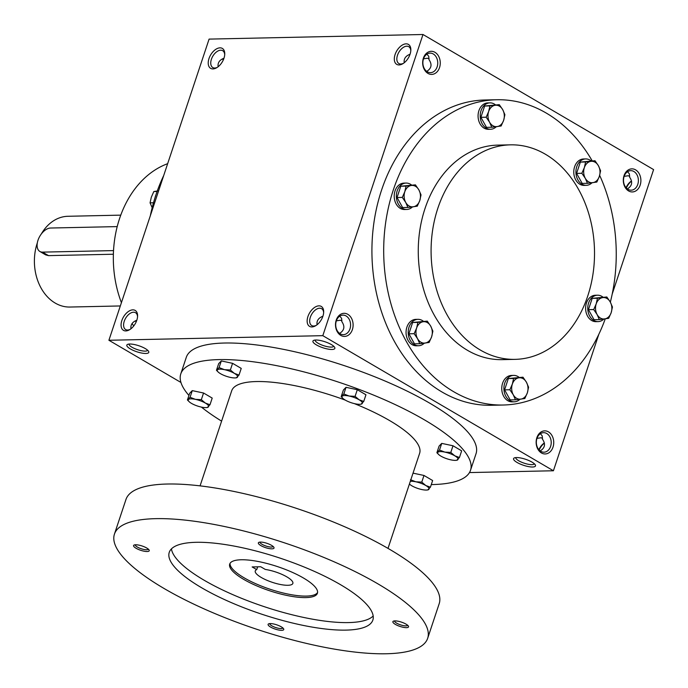 <?xml version="1.0" encoding="UTF-8"?>
<svg xmlns="http://www.w3.org/2000/svg" width="688" height="688" viewBox="0 0 688 688"><rect width="100%" height="100%" fill="white"/><g stroke="black" fill="none" stroke-linecap="round" stroke-linejoin="round"><path stroke-width="1.03" d="M540.2 450.932C545.016 447.922 545.765 443.992 542.436 439.133L542.247 435.908L540.381 433.689M540.82 451.345A9.77 7.439 -91.2 0 1 536.477 440.466A9.77 7.439 -91.2 0 1 543.572 432.666A9.77 7.439 -91.2 0 1 551.217 442.272A9.77 7.439 -91.2 0 1 543.993 452.197A9.77 7.439 -91.2 0 1 540.82 451.345M541.43 452.945A11.55 8.798 -91.2 0 1 539.702 433.044A11.55 8.798 -91.2 0 1 553.685 441.232A11.55 8.798 -91.2 0 1 541.43 452.945M627.981 189.338A9.77 7.439 -91.2 0 1 623.638 178.459A9.77 7.439 -91.2 0 1 630.733 170.658A9.77 7.439 -91.2 0 1 638.378 180.265A9.77 7.439 -91.2 0 1 631.154 190.189A9.77 7.439 -91.2 0 1 627.981 189.338M628.591 190.937A11.55 8.798 -91.2 0 1 626.863 171.037A11.55 8.798 -91.2 0 1 640.838 179.224A11.55 8.798 -91.2 0 1 628.591 190.937M135.149 320.943A9.77 7.439 -91.2 0 1 136.181 321.855M222.31 58.936A9.77 7.439 -91.2 0 1 223.342 59.847M317.065 324.753C316.497 320.789 318.449 317.951 322.904 316.239M340.19 333.8A9.77 7.439 -91.2 0 1 335.847 322.93A9.77 7.439 -91.2 0 1 342.942 315.13A9.77 7.439 -91.2 0 1 350.588 324.736A9.77 7.439 -91.2 0 1 343.364 334.66A9.77 7.439 -91.2 0 1 340.19 333.8M340.801 335.409A11.55 8.798 -91.2 0 1 339.072 315.5A11.55 8.798 -91.2 0 1 353.056 323.695A11.55 8.798 -91.2 0 1 340.801 335.409M404.226 62.746C403.658 58.781 405.602 55.943 410.057 54.232M427.343 71.793A9.77 7.439 -91.2 0 1 423.008 60.922A9.77 7.439 -91.2 0 1 430.103 53.122A9.77 7.439 -91.2 0 1 437.749 62.728A9.77 7.439 -91.2 0 1 430.525 72.653A9.77 7.439 -91.2 0 1 427.343 71.793M427.962 73.401A11.55 8.798 -91.2 0 1 426.233 53.492A11.55 8.798 -91.2 0 1 440.208 61.688A11.55 8.798 -91.2 0 1 427.962 73.401M626.329 188.013A11.55 6.777 120.4 0 1 631.532 181.116M626.054 187.712A9.77 5.736 120.4 0 1 631.507 180.987M624.136 176.36L627.981 175.784L629.709 176.154M627.542 171.682L629.4 173.901L629.589 177.126C632.926 181.985 632.177 185.915 627.361 188.925M539.168 450.021A11.55 6.777 120.4 0 1 544.38 443.124M538.893 449.72A9.77 5.736 120.4 0 1 544.354 442.995M536.984 438.368L540.828 437.792L542.557 438.161M426.723 71.389C431.548 68.379 432.296 64.448 428.959 59.589L428.77 56.364L426.913 54.146M339.571 333.396C344.387 330.386 345.135 326.456 341.807 321.597L341.618 318.372L339.752 316.153M223.97 58.231C219.515 59.951 217.571 62.789 218.13 66.753M136.809 320.238C132.354 321.958 130.41 324.796 130.978 328.761M503.255 405.017L491.49 405.275A152.676 116.263 -91.2 0 1 441.868 391.919A152.676 116.263 -91.2 0 1 374.031 221.906A152.676 116.263 -91.2 0 1 484.92 99.992L496.684 99.743A152.676 116.263 88.8 0 0 383.732 254.878A152.676 116.263 88.8 0 0 503.255 405.017A152.676 116.263 88.8 0 0 605.242 318.862M612.217 294.008L653.6 169.601L422.991 34.503L209.092 39.104L108.91 340.268L180.953 382.468M469.465 472.57L553.419 470.764L322.81 335.667L422.991 34.503M553.419 470.764L598.784 334.402M212.979 68.92A11.55 6.777 -59.6 0 0 216.703 67.734A11.55 6.777 -59.6 0 0 224.752 53.999A11.55 6.777 -59.6 0 0 217.821 48.289A11.55 6.777 -59.6 0 0 208.584 59.994A11.55 6.777 -59.6 0 0 212.979 68.92M406.083 43.843A11.55 6.777 120.4 0 1 410.839 50A11.55 6.777 120.4 0 1 402.798 63.735A11.55 6.777 120.4 0 1 394.482 56.958A11.55 6.777 120.4 0 1 406.083 43.843M125.818 330.928A11.55 6.777 -59.6 0 0 129.542 329.741A11.55 6.777 -59.6 0 0 137.591 316.007A11.55 6.777 -59.6 0 0 130.66 310.297A11.55 6.777 -59.6 0 0 121.432 322.001A11.55 6.777 -59.6 0 0 125.818 330.928M318.922 305.85A11.55 6.777 120.4 0 1 323.678 312.008A11.55 6.777 120.4 0 1 315.637 325.742A11.55 6.777 120.4 0 1 307.321 318.965A11.55 6.777 120.4 0 1 318.922 305.85M322.81 335.667L108.91 340.268M532.013 462.121A11.55 3.173 -161.6 0 0 514.306 457.924A11.55 3.173 -161.6 0 0 523.525 465.294A11.55 3.173 -161.6 0 0 535.316 464.916A11.55 3.173 -161.6 0 0 532.013 462.121M130.316 348.911A11.55 3.173 18.4 0 1 127.581 344.396A11.55 3.173 18.4 0 1 138.804 345.737A11.55 3.173 18.4 0 1 148.599 351.379A11.55 3.173 18.4 0 1 143.19 353.297A11.55 3.173 18.4 0 1 130.316 348.911M331.384 344.585A11.55 3.173 -161.6 0 0 313.676 340.388A11.55 3.173 -161.6 0 0 322.896 347.758A11.55 3.173 -161.6 0 0 334.686 347.38A11.55 3.173 -161.6 0 0 331.384 344.585M592.162 160.777A152.676 116.263 88.8 0 0 546.306 113.099A152.676 116.263 88.8 0 0 496.684 99.743M610.342 302.144A152.676 116.263 88.8 0 0 599.661 175.354M510.496 144.841L497.665 145.125A107.285 81.7 88.8 0 0 418.287 254.139A107.285 81.7 88.8 0 0 502.274 359.643L515.114 359.36A107.285 81.7 88.8 0 0 593.039 273.695A107.285 81.7 88.8 0 0 545.36 154.224A107.285 81.7 88.8 0 0 510.496 144.841A107.285 81.7 88.8 0 0 431.118 253.863A107.285 81.7 88.8 0 0 515.114 359.36M167.648 163.684A99.029 75.413 88.8 0 0 121.415 302.668M132.07 323.532A99.029 75.413 88.8 0 0 133.73 325.957M163.735 175.466A152.676 116.263 88.8 0 0 150.294 215.869M316.265 325.338A9.77 5.736 120.4 0 1 311.733 325.544A9.77 5.736 120.4 0 1 310.942 315.715A9.77 5.736 120.4 0 1 319.628 308.207A9.77 5.736 120.4 0 1 321.606 308.688A9.77 5.736 120.4 0 1 323.644 312.748M137.548 316.755A9.77 5.736 -59.6 0 0 135.51 312.696A9.77 5.736 -59.6 0 0 125.629 318.226A9.77 5.736 -59.6 0 0 125.637 329.552A9.77 5.736 -59.6 0 0 127.607 330.034A9.77 5.736 -59.6 0 0 130.178 329.346M403.426 63.33A9.77 5.736 120.4 0 1 398.885 63.537A9.77 5.736 120.4 0 1 398.103 53.707A9.77 5.736 120.4 0 1 406.789 46.199A9.77 5.736 120.4 0 1 408.758 46.681A9.77 5.736 120.4 0 1 410.796 50.74M224.709 54.748A9.77 5.736 -59.6 0 0 222.671 50.688A9.77 5.736 -59.6 0 0 212.79 56.218A9.77 5.736 -59.6 0 0 212.798 67.544A9.77 5.736 -59.6 0 0 214.768 68.026A9.77 5.736 -59.6 0 0 217.331 67.338M315.164 340.053A9.77 2.683 -161.6 0 0 323.592 345.66A9.77 2.683 -161.6 0 0 333.697 346.219M147.61 350.218A9.77 2.683 18.4 0 1 141.642 350.76A9.77 2.683 18.4 0 1 132.019 347.251A9.77 2.683 18.4 0 1 129.069 344.052M515.794 457.589A9.77 2.683 -161.6 0 0 524.222 463.196A9.77 2.683 -161.6 0 0 534.327 463.755M336.355 320.832L340.19 320.255L341.927 320.625M423.507 58.824L427.351 58.248L429.08 58.618M252.143 566.929L260.7 566.749L265.293 569.44A19.806 5.444 18.4 0 1 284.548 575.624A19.806 5.444 18.4 0 1 292.856 583.424A19.806 5.444 18.4 0 1 272.345 582.34A19.806 5.444 18.4 0 1 255.265 570.92A19.806 5.444 18.4 0 1 256.736 569.621L252.143 566.929M431.29 484.584A152.676 41.977 -161.6 0 0 470.523 470.265L476.036 453.702A152.676 41.977 -161.6 0 0 430.095 403.383A152.676 41.977 -161.6 0 0 279.122 348.506A152.676 41.977 -161.6 0 0 186.293 357.321L180.789 373.885A152.676 41.977 -161.6 0 0 188.942 395.445M470.523 470.265A152.676 41.977 -161.6 0 0 424.582 419.947A152.676 41.977 -161.6 0 0 273.609 365.07A152.676 41.977 -161.6 0 0 180.789 373.885M201.403 407.098A152.676 41.977 -161.6 0 0 221.605 421.133M388.006 548.388L419.62 453.34A99.029 27.228 -161.6 0 0 389.821 420.695A99.029 27.228 -161.6 0 0 354.346 403.607M345.333 400.132A99.029 27.228 -161.6 0 0 231.684 390.818L200.07 485.874M427.669 638.309L439.193 603.677A165.051 45.382 -161.6 0 0 389.528 549.273A165.051 45.382 -161.6 0 0 226.309 489.942A165.051 45.382 -161.6 0 0 125.964 499.479L114.44 534.112A165.051 45.382 -161.6 0 0 256.736 629.271A165.051 45.382 -161.6 0 0 427.669 638.309A165.051 45.382 -161.6 0 0 378.004 583.906A165.051 45.382 -161.6 0 0 214.785 524.574A165.051 45.382 -161.6 0 0 114.44 534.112M340.569 584.714A107.285 29.498 -161.6 0 0 234.479 546.152A107.285 29.498 -161.6 0 0 169.257 552.344A107.285 29.498 -161.6 0 0 261.741 614.195A107.285 29.498 -161.6 0 0 372.853 620.077A107.285 29.498 -161.6 0 0 340.569 584.714M281.28 626.845A8.256 2.27 -161.6 0 0 268.63 623.844A8.256 2.27 -161.6 0 0 275.217 629.107A8.256 2.27 -161.6 0 0 283.637 628.841A8.256 2.27 -161.6 0 0 281.28 626.845M271.528 545.343A8.256 2.27 -161.6 0 0 258.886 542.35A8.256 2.27 -161.6 0 0 265.465 547.614A8.256 2.27 -161.6 0 0 273.893 547.338A8.256 2.27 -161.6 0 0 271.528 545.343M406.058 624.154A8.256 2.27 -161.6 0 0 393.407 621.161A8.256 2.27 -161.6 0 0 399.995 626.424A8.256 2.27 -161.6 0 0 408.423 626.157A8.256 2.27 -161.6 0 0 406.058 624.154M146.75 548.035A8.256 2.27 -161.6 0 0 134.1 545.034A8.256 2.27 -161.6 0 0 140.687 550.297A8.256 2.27 -161.6 0 0 149.107 550.03A8.256 2.27 -161.6 0 0 146.75 548.035M171.432 548.886A107.285 29.498 -161.6 0 0 264.252 606.67A107.285 29.498 -161.6 0 0 373.18 616.001M303.503 578.032A46.216 12.702 -161.6 0 0 257.802 561.425A46.216 12.702 -161.6 0 0 229.706 564.091A46.216 12.702 -161.6 0 0 269.55 590.734A46.216 12.702 -161.6 0 0 317.409 593.271A46.216 12.702 -161.6 0 0 303.503 578.032M230.041 563.369A46.216 12.702 -161.6 0 0 270.049 589.229A46.216 12.702 -161.6 0 0 317.581 592.488M135.235 544.784A6.914 1.901 -161.6 0 0 141.203 548.723A6.914 1.901 -161.6 0 0 148.35 549.153M394.542 620.911A6.914 1.901 -161.6 0 0 400.519 624.85A6.914 1.901 -161.6 0 0 407.657 625.28M260.012 542.101A6.914 1.901 -161.6 0 0 265.989 546.04A6.914 1.901 -161.6 0 0 273.127 546.461M269.765 623.603A6.914 1.901 -161.6 0 0 275.733 627.542A6.914 1.901 -161.6 0 0 282.88 627.963M257.673 566.809L256.736 569.621M234.402 373.395A10.724 2.95 -161.6 0 0 224.434 369.662A10.724 2.95 -161.6 0 0 217.477 369.809A10.724 2.95 -161.6 0 0 218.139 371.984A10.724 2.95 -161.6 0 0 220.495 373.687A10.724 2.95 -161.6 0 0 230.463 377.42A10.724 2.95 -161.6 0 0 235.829 377.867A10.724 2.95 -161.6 0 0 237.412 377.265A10.724 2.95 -161.6 0 0 234.402 373.395L230.36 369.981L224.434 369.662L219.085 367.598L216.462 370.282L218.672 363.625L221.295 360.942L232.578 363.324L241.23 368.398L239.02 375.055L234.402 373.395M236.388 377.738L239.02 375.055M230.36 369.981L232.578 363.324M219.085 367.598L221.295 360.942M218.139 371.984L216.462 370.282M205.377 403.082A10.724 2.95 -161.6 0 0 195.409 399.35A10.724 2.95 -161.6 0 0 188.46 399.504A10.724 2.95 -161.6 0 0 189.123 401.672A10.724 2.95 -161.6 0 0 191.47 403.374A10.724 2.95 -161.6 0 0 201.438 407.107A10.724 2.95 -161.6 0 0 206.804 407.554A10.724 2.95 -161.6 0 0 208.387 406.952A10.724 2.95 -161.6 0 0 205.377 403.082L201.335 399.668L195.409 399.35L190.06 397.286L187.437 399.969L189.647 393.312L192.27 390.629L203.553 393.011L212.205 398.085L209.995 404.742L205.377 403.082M207.372 407.425L209.995 404.742M201.335 399.668L203.553 393.011M190.06 397.286L192.27 390.629M189.123 401.672L187.437 399.969M409.429 483.991A10.724 2.95 -161.6 0 0 409.549 484.12A10.724 2.95 -161.6 0 0 411.897 485.823A10.724 2.95 -161.6 0 0 421.864 489.555A10.724 2.95 -161.6 0 0 427.239 490.002A10.724 2.95 -161.6 0 0 428.822 489.4A10.724 2.95 -161.6 0 0 425.803 485.522A10.724 2.95 -161.6 0 0 415.836 481.798A10.724 2.95 -161.6 0 0 410.297 481.368M427.798 489.873L430.421 487.181L425.803 485.522L421.77 482.116L415.836 481.798L410.487 479.725M430.421 487.181L432.64 480.534L423.98 475.46L413.032 473.146M421.77 482.116L423.98 475.46M454.828 455.834A10.724 2.95 -161.6 0 0 444.861 452.111A10.724 2.95 -161.6 0 0 437.912 452.257A10.724 2.95 -161.6 0 0 438.574 454.433A10.724 2.95 -161.6 0 0 440.922 456.135A10.724 2.95 -161.6 0 0 450.889 459.859A10.724 2.95 -161.6 0 0 456.256 460.315A10.724 2.95 -161.6 0 0 457.847 459.713A10.724 2.95 -161.6 0 0 454.828 455.834L450.795 452.429L444.861 452.111L439.512 450.038L436.889 452.73L439.099 446.073L441.73 443.39L453.005 445.772L461.657 450.846L459.446 457.494L454.828 455.834M456.823 460.177L459.446 457.494M450.795 452.429L453.005 445.772M439.512 450.038L441.73 443.39M438.574 454.433L436.889 452.73M359.127 399.771A10.724 2.95 -161.6 0 0 349.16 396.039A10.724 2.95 -161.6 0 0 342.211 396.193A10.724 2.95 -161.6 0 0 342.865 398.361A10.724 2.95 -161.6 0 0 345.221 400.072A10.724 2.95 -161.6 0 0 355.189 403.796A10.724 2.95 -161.6 0 0 360.555 404.252A10.724 2.95 -161.6 0 0 362.137 403.65A10.724 2.95 -161.6 0 0 359.127 399.771L355.085 396.357L349.16 396.039L343.811 393.975L341.188 396.658L343.398 390.001L346.021 387.318L357.304 389.709L365.956 394.774L363.746 401.431L359.127 399.771M361.123 404.114L363.746 401.431M355.085 396.357L357.304 389.709M343.811 393.975L346.021 387.318M342.865 398.361L341.188 396.658M417.281 206.194L407.907 207.458L405.722 202.418A10.724 8.17 88.8 0 0 413.213 206.813A10.724 8.17 88.8 0 0 419.783 200.535A10.724 8.17 88.8 0 0 418.854 189.862A10.724 8.17 88.8 0 0 411.364 185.468A10.724 8.17 88.8 0 0 404.793 191.754A10.724 8.17 88.8 0 0 405.722 202.418L402.291 197.413L404.793 191.754L406.049 186.113L415.423 184.857L418.854 189.862L421.039 194.893L419.783 200.535L417.281 206.194M415.423 184.857L400.794 186.224L397.028 197.525L402.643 207.57L407.907 207.458M411.467 184.934A13.201 10.053 88.8 0 0 410.409 184.221A13.201 10.053 88.8 0 0 406.118 183.068L403.985 183.111A13.201 10.053 88.8 0 0 394.215 196.527A13.201 10.053 88.8 0 0 404.553 209.513L406.685 209.47A13.201 10.053 88.8 0 0 412.447 206.916M406.118 183.068A13.201 10.053 88.8 0 0 396.348 196.484A13.201 10.053 88.8 0 0 406.685 209.47M397.028 197.525L402.291 197.413M400.794 186.224L406.049 186.113M429.131 342.469L419.749 343.725L417.564 338.694A10.724 8.17 88.8 0 0 425.064 343.08A10.724 8.17 88.8 0 0 431.625 336.802A10.724 8.17 88.8 0 0 430.697 326.129A10.724 8.17 88.8 0 0 423.206 321.743A10.724 8.17 88.8 0 0 416.636 328.021A10.724 8.17 88.8 0 0 417.564 338.694L414.142 333.689L416.636 328.021L417.9 322.38L427.274 321.124L430.697 326.129L432.89 331.16L431.625 336.802L429.131 342.469M427.274 321.124L412.637 322.5L408.878 333.8L414.494 343.837L419.749 343.725M423.309 321.21A13.201 10.053 88.8 0 0 422.26 320.488A13.201 10.053 88.8 0 0 417.969 319.335L415.827 319.378A13.201 10.053 88.8 0 0 406.058 332.803A13.201 10.053 88.8 0 0 416.395 345.789L418.536 345.737A13.201 10.053 88.8 0 0 424.298 343.183M417.969 319.335A13.201 10.053 88.8 0 0 408.199 332.751A13.201 10.053 88.8 0 0 418.536 345.737M408.878 333.8L414.142 333.689M412.637 322.5L417.9 322.38M524.832 398.533L515.458 399.797L513.265 394.757A10.724 8.17 88.8 0 0 520.764 399.152A10.724 8.17 88.8 0 0 527.335 392.865A10.724 8.17 88.8 0 0 526.406 382.193A10.724 8.17 88.8 0 0 518.907 377.807A10.724 8.17 88.8 0 0 512.345 384.085A10.724 8.17 88.8 0 0 513.265 394.757L509.842 389.752L512.345 384.085L513.601 378.452L522.975 377.187L526.406 382.193L528.59 387.232L527.335 392.865L524.832 398.533M522.975 377.187L508.337 378.563L504.579 389.864L510.195 399.909L515.458 399.797M519.019 377.273A13.201 10.053 88.8 0 0 517.961 376.56A13.201 10.053 88.8 0 0 513.669 375.399L511.528 375.45A13.201 10.053 88.8 0 0 501.758 388.866A13.201 10.053 88.8 0 0 512.096 401.852L514.237 401.809A13.201 10.053 88.8 0 0 519.999 399.246M513.669 375.399A13.201 10.053 88.8 0 0 503.9 388.823A13.201 10.053 88.8 0 0 514.237 401.809M504.579 389.864L509.842 389.752M508.337 378.563L513.601 378.452M608.691 318.329L599.308 319.593L597.124 314.554A10.724 8.17 88.8 0 0 604.623 318.948A10.724 8.17 88.8 0 0 611.185 312.662A10.724 8.17 88.8 0 0 610.256 301.989A10.724 8.17 88.8 0 0 602.765 297.603A10.724 8.17 88.8 0 0 596.195 303.881A10.724 8.17 88.8 0 0 597.124 314.554L593.701 309.548L596.195 303.881L597.459 298.248L606.833 296.984L610.256 301.989L612.449 307.029L611.185 312.662L608.691 318.329M606.833 296.984L592.196 298.36L588.438 309.66L594.054 319.705L599.308 319.593M602.869 297.07A13.201 10.053 88.8 0 0 601.819 296.356A13.201 10.053 88.8 0 0 597.528 295.204L595.387 295.247A13.201 10.053 88.8 0 0 585.617 308.663A13.201 10.053 88.8 0 0 595.954 321.649L598.096 321.606A13.201 10.053 88.8 0 0 603.858 319.043M597.528 295.204A13.201 10.053 88.8 0 0 587.758 308.62A13.201 10.053 88.8 0 0 598.096 321.606M588.438 309.66L593.701 309.548M592.196 298.36L597.459 298.248M596.84 182.062L587.466 183.318L585.282 178.287A10.724 8.17 88.8 0 0 592.772 182.673A10.724 8.17 88.8 0 0 599.343 176.395A10.724 8.17 88.8 0 0 598.414 165.722A10.724 8.17 88.8 0 0 590.923 161.336A10.724 8.17 88.8 0 0 584.353 167.614A10.724 8.17 88.8 0 0 585.282 178.287L581.85 173.281L584.353 167.614L585.608 161.972L594.982 160.717L598.414 165.722L600.598 170.762L599.343 176.395L596.84 182.062M594.982 160.717L580.354 162.093L576.587 173.393L582.203 183.429L587.466 183.318M591.026 160.803A13.201 10.053 88.8 0 0 589.969 160.089A13.201 10.053 88.8 0 0 585.677 158.928L583.544 158.98A13.201 10.053 88.8 0 0 573.775 172.396A13.201 10.053 88.8 0 0 584.112 185.382L586.245 185.33A13.201 10.053 88.8 0 0 592.007 182.776M585.677 158.928A13.201 10.053 88.8 0 0 575.908 172.344A13.201 10.053 88.8 0 0 586.245 185.33M576.587 173.393L581.85 173.281M580.354 162.093L585.608 161.972M501.139 125.99L491.765 127.254L489.581 122.223A10.724 8.17 88.8 0 0 497.071 126.609A10.724 8.17 88.8 0 0 503.642 120.331A10.724 8.17 88.8 0 0 502.713 109.659A10.724 8.17 88.8 0 0 495.214 105.264A10.724 8.17 88.8 0 0 488.652 111.551A10.724 8.17 88.8 0 0 489.581 122.223L486.149 117.209L488.652 111.551L489.908 105.909L499.282 104.653L502.713 109.659L504.897 114.69L503.642 120.331L501.139 125.99M499.282 104.653L484.644 106.021L480.886 117.321L486.502 127.366L491.765 127.254M495.326 104.731A13.201 10.053 88.8 0 0 494.268 104.017A13.201 10.053 88.8 0 0 489.976 102.865L487.835 102.908A13.201 10.053 88.8 0 0 478.074 116.324A13.201 10.053 88.8 0 0 488.411 129.31L490.544 129.267A13.201 10.053 88.8 0 0 496.306 126.712M489.976 102.865A13.201 10.053 88.8 0 0 480.207 116.281A13.201 10.053 88.8 0 0 490.544 129.267M480.886 117.321L486.149 117.209M484.644 106.021L489.908 105.909M153.493 202.771L150.061 202.84L152.254 207.879M155.067 197.533A13.201 10.053 -91.2 0 1 155.935 194.867M157.887 190.929L153.82 191.539L151.326 197.207L150.061 202.84M157.105 191.47L153.82 191.539M117.201 226.601L50.551 228.029A13.201 7.749 -59.6 0 0 38.812 238.186A13.201 7.749 -59.6 0 0 39.87 251.473A13.201 7.749 -59.6 0 0 42.536 252.126L113.52 250.595M113.374 254.233L48.521 255.626L45.692 254.887L39.87 251.473M120.323 305.954L69.944 307.037A45.391 34.563 -91.2 0 1 55.186 303.064A45.391 34.563 -91.2 0 1 37.324 242.873M41.314 233.98A45.391 34.563 -91.2 0 1 67.992 216.281L120.761 215.138M48.521 255.626L42.536 252.126M235.829 377.867L236.638 377.764M206.804 407.554L207.621 407.451M427.239 490.002L428.048 489.899M456.256 460.315L457.073 460.212M360.555 404.252L361.363 404.14"/></g></svg>
